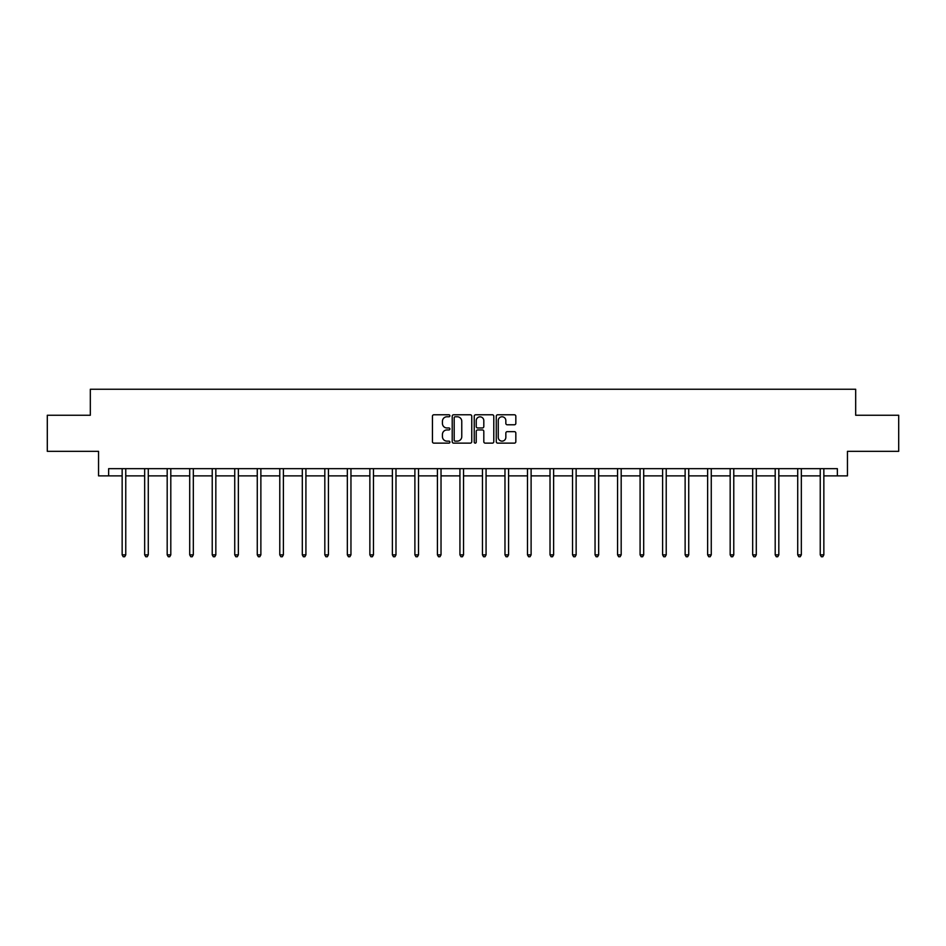 <?xml version="1.0" encoding="UTF-8"?>
<svg xmlns="http://www.w3.org/2000/svg" width="946" height="946" viewBox="0 0 946 946"><rect width="100%" height="100%" fill="white"/><g stroke="black" fill="none" stroke-linecap="round" stroke-linejoin="round"><path stroke-width="1.42" d="M449.906 415.779A0.993 0.993 0 0 0 448.912 414.786L433.859 414.786A1.419 1.419 0 0 0 432.44 416.205L432.44 441.711A1.419 1.419 0 0 0 433.859 443.13L448.912 443.13A0.993 0.993 0 0 0 449.906 442.137A0.993 0.993 0 0 0 448.912 441.143L446.961 441.143A4.529 4.529 0 0 1 442.432 436.614L442.432 434.486A4.529 4.529 0 0 1 446.961 429.945L448.912 429.945A0.993 0.993 0 0 0 449.906 428.952A0.993 0.993 0 0 0 448.912 427.97L446.961 427.97A4.529 4.529 0 0 1 442.432 423.43L442.432 421.301A4.529 4.529 0 0 1 446.961 416.772L448.912 416.772A0.993 0.993 0 0 0 449.906 415.779M514.411 424.778A1.419 1.419 0 0 0 515.83 423.359L515.83 416.205A1.419 1.419 0 0 0 514.411 414.786L497.691 414.786A1.419 1.419 0 0 0 496.272 416.205L496.272 441.711A1.419 1.419 0 0 0 497.691 443.13L514.411 443.13A1.419 1.419 0 0 0 515.83 441.711L515.83 433.067A1.419 1.419 0 0 0 514.411 431.648L507.257 431.648A1.419 1.419 0 0 0 505.838 433.067L505.838 437.348A3.796 3.796 0 0 1 502.042 441.143A3.796 3.796 0 0 1 498.258 437.348L498.258 420.568A3.796 3.796 0 0 1 502.042 416.772A3.796 3.796 0 0 1 505.838 420.568L505.838 423.359A1.419 1.419 0 0 0 507.257 424.778L514.411 424.778M108.648 475.873L108.648 468.66L837.352 468.66L837.352 475.873L847.45 475.873L847.45 451.337L898.7 451.337L898.7 415.247L855.681 415.247L855.681 389.255L90.319 389.255L90.319 415.247L47.3 415.247L47.3 451.337L98.55 451.337L98.55 475.873L122.152 475.873M471.758 416.205A1.419 1.419 0 0 0 470.339 414.786L453.619 414.786A1.419 1.419 0 0 0 452.212 416.205L452.212 441.711A1.419 1.419 0 0 0 453.619 443.13L470.339 443.13A1.419 1.419 0 0 0 471.758 441.711L471.758 416.205M475.661 414.786L492.381 414.786A1.419 1.419 0 0 1 493.788 416.205L493.788 441.711A1.419 1.419 0 0 1 492.381 443.13L485.215 443.13A1.419 1.419 0 0 1 483.808 441.711L483.808 431.364A1.419 1.419 0 0 0 482.389 429.945L477.635 429.945A1.419 1.419 0 0 0 476.228 431.364L476.228 442.137A0.993 0.993 0 0 1 475.235 443.13A0.993 0.993 0 0 1 474.242 442.137L474.242 416.205A1.419 1.419 0 0 1 475.661 414.786M125.759 475.873L144.667 475.873M148.274 475.873L167.182 475.873M170.8 475.873L189.708 475.873M193.315 475.873L212.223 475.873M215.83 475.873L234.738 475.873M238.357 475.873L257.265 475.873M260.871 475.873L279.78 475.873M283.386 475.873L302.306 475.873M305.913 475.873L324.821 475.873M328.428 475.873L347.336 475.873M350.954 475.873L369.862 475.873M373.469 475.873L392.377 475.873M395.984 475.873L414.892 475.873M418.51 475.873L437.419 475.873M441.025 475.873L459.933 475.873M463.54 475.873L482.46 475.873M486.067 475.873L504.975 475.873M508.581 475.873L527.49 475.873M531.108 475.873L550.016 475.873M553.623 475.873L572.531 475.873M576.138 475.873L595.046 475.873M598.664 475.873L617.572 475.873M621.179 475.873L640.087 475.873M643.694 475.873L662.614 475.873M666.221 475.873L685.129 475.873M688.735 475.873L707.643 475.873M711.262 475.873L730.17 475.873M733.777 475.873L752.685 475.873M756.292 475.873L775.2 475.873M778.818 475.873L797.726 475.873M801.333 475.873L820.241 475.873M823.848 475.873L837.352 475.873M455.18 416.772A0.993 0.993 0 0 0 454.186 417.765L454.186 440.15A0.993 0.993 0 0 0 455.18 441.143L457.237 441.143A4.529 4.529 0 0 0 461.766 436.614L461.766 421.301A4.529 4.529 0 0 0 457.237 416.772L455.18 416.772M483.808 420.639A3.796 3.796 0 0 0 480.012 416.843A3.796 3.796 0 0 0 476.228 420.639L476.228 426.551A1.419 1.419 0 0 0 477.635 427.97L482.389 427.97A1.419 1.419 0 0 0 483.808 426.551L483.808 420.639M125.948 468.66L125.865 468.861A1.443 1.443 0 0 0 125.759 469.405L125.759 554.864L122.152 554.864L122.152 469.405A1.443 1.443 0 0 0 122.046 468.861L121.963 468.66M125.759 554.864L124.671 556.745L123.228 556.745L122.152 554.864M148.463 468.66L148.38 468.861A1.443 1.443 0 0 0 148.274 469.405L148.274 554.864L144.667 554.864L144.667 469.405A1.443 1.443 0 0 0 144.561 468.861L144.478 468.66M148.274 554.864L147.198 556.745L145.755 556.745L144.667 554.864M170.99 468.66L170.895 468.861A1.443 1.443 0 0 0 170.8 469.405L170.8 554.864L167.182 554.864L167.182 469.405A1.443 1.443 0 0 0 167.087 468.861L166.993 468.66M170.8 554.864L169.712 556.745L168.27 556.745L167.182 554.864M193.504 468.66L193.422 468.861A1.443 1.443 0 0 0 193.315 469.405L193.315 554.864L189.708 554.864L189.708 469.405A1.443 1.443 0 0 0 189.602 468.861L189.519 468.66M193.315 554.864L192.227 556.745L190.785 556.745L189.708 554.864M216.019 468.66L215.936 468.861A1.443 1.443 0 0 0 215.83 469.405L215.83 554.864L212.223 554.864L212.223 469.405A1.443 1.443 0 0 0 212.117 468.861L212.034 468.66M215.83 554.864L214.754 556.745L213.311 556.745L212.223 554.864M238.546 468.66L238.451 468.861A1.443 1.443 0 0 0 238.357 469.405L238.357 554.864L234.738 554.864L234.738 469.405A1.443 1.443 0 0 0 234.643 468.861L234.549 468.66M238.357 554.864L237.269 556.745L235.826 556.745L234.738 554.864M261.061 468.66L260.978 468.861A1.443 1.443 0 0 0 260.871 469.405L260.871 554.864L257.265 554.864L257.265 469.405A1.443 1.443 0 0 0 257.158 468.861L257.076 468.66M260.871 554.864L259.783 556.745L258.341 556.745L257.265 554.864M283.575 468.66L283.493 468.861A1.443 1.443 0 0 0 283.386 469.405L283.386 554.864L279.78 554.864L279.78 469.405A1.443 1.443 0 0 0 279.673 468.861L279.59 468.66M283.386 554.864L282.31 556.745L280.867 556.745L279.78 554.864M306.102 468.66L306.019 468.861A1.443 1.443 0 0 0 305.913 469.405L305.913 554.864L302.306 554.864L302.306 469.405A1.443 1.443 0 0 0 302.2 468.861L302.117 468.66M305.913 554.864L304.825 556.745L303.382 556.745L302.306 554.864M328.617 468.66L328.534 468.861A1.443 1.443 0 0 0 328.428 469.405L328.428 554.864L324.821 554.864L324.821 469.405A1.443 1.443 0 0 0 324.715 468.861L324.632 468.66M328.428 554.864L327.351 556.745L325.909 556.745L324.821 554.864M351.143 468.66L351.049 468.861A1.443 1.443 0 0 0 350.954 469.405L350.954 554.864L347.336 554.864L347.336 469.405A1.443 1.443 0 0 0 347.241 468.861L347.147 468.66M350.954 554.864L349.866 556.745L348.424 556.745L347.336 554.864M373.658 468.66L373.575 468.861A1.443 1.443 0 0 0 373.469 469.405L373.469 554.864L369.862 554.864L369.862 469.405A1.443 1.443 0 0 0 369.756 468.861L369.673 468.66M373.469 554.864L372.381 556.745L370.938 556.745L369.862 554.864M396.173 468.66L396.09 468.861A1.443 1.443 0 0 0 395.984 469.405L395.984 554.864L392.377 554.864L392.377 469.405A1.443 1.443 0 0 0 392.271 468.861L392.188 468.66M395.984 554.864L394.908 556.745L393.465 556.745L392.377 554.864M418.7 468.66L418.605 468.861A1.443 1.443 0 0 0 418.51 469.405L418.51 554.864L414.892 554.864L414.892 469.405A1.443 1.443 0 0 0 414.797 468.861L414.703 468.66M418.51 554.864L417.423 556.745L415.98 556.745L414.892 554.864M441.214 468.66L441.132 468.861A1.443 1.443 0 0 0 441.025 469.405L441.025 554.864L437.419 554.864L437.419 469.405A1.443 1.443 0 0 0 437.312 468.861L437.229 468.66M441.025 554.864L439.937 556.745L438.495 556.745L437.419 554.864M463.729 468.66L463.646 468.861A1.443 1.443 0 0 0 463.54 469.405L463.54 554.864L459.933 554.864L459.933 469.405A1.443 1.443 0 0 0 459.827 468.861L459.744 468.66M463.54 554.864L462.464 556.745L461.021 556.745L459.933 554.864M486.256 468.66L486.173 468.861A1.443 1.443 0 0 0 486.067 469.405L486.067 554.864L482.46 554.864L482.46 469.405A1.443 1.443 0 0 0 482.354 468.861L482.271 468.66M486.067 554.864L484.979 556.745L483.536 556.745L482.46 554.864M508.771 468.66L508.688 468.861A1.443 1.443 0 0 0 508.581 469.405L508.581 554.864L504.975 554.864L504.975 469.405A1.443 1.443 0 0 0 504.868 468.861L504.786 468.66M508.581 554.864L507.505 556.745L506.063 556.745L504.975 554.864M531.297 468.66L531.203 468.861A1.443 1.443 0 0 0 531.108 469.405L531.108 554.864L527.49 554.864L527.49 469.405A1.443 1.443 0 0 0 527.395 468.861L527.3 468.66M531.108 554.864L530.02 556.745L528.578 556.745L527.49 554.864M553.812 468.66L553.729 468.861A1.443 1.443 0 0 0 553.623 469.405L553.623 554.864L550.016 554.864L550.016 469.405A1.443 1.443 0 0 0 549.91 468.861L549.827 468.66M553.623 554.864L552.535 556.745L551.092 556.745L550.016 554.864M576.327 468.66L576.244 468.861A1.443 1.443 0 0 0 576.138 469.405L576.138 554.864L572.531 554.864L572.531 469.405A1.443 1.443 0 0 0 572.425 468.861L572.342 468.66M576.138 554.864L575.062 556.745L573.619 556.745L572.531 554.864M598.853 468.66L598.759 468.861A1.443 1.443 0 0 0 598.664 469.405L598.664 554.864L595.046 554.864L595.046 469.405A1.443 1.443 0 0 0 594.951 468.861L594.857 468.66M598.664 554.864L597.576 556.745L596.134 556.745L595.046 554.864M621.368 468.66L621.286 468.861A1.443 1.443 0 0 0 621.179 469.405L621.179 554.864L617.572 554.864L617.572 469.405A1.443 1.443 0 0 0 617.466 468.861L617.383 468.66M621.179 554.864L620.091 556.745L618.649 556.745L617.572 554.864M643.883 468.66L643.8 468.861A1.443 1.443 0 0 0 643.694 469.405L643.694 554.864L640.087 554.864L640.087 469.405A1.443 1.443 0 0 0 639.981 468.861L639.898 468.66M643.694 554.864L642.618 556.745L641.175 556.745L640.087 554.864M666.41 468.66L666.327 468.861A1.443 1.443 0 0 0 666.221 469.405L666.221 554.864L662.614 554.864L662.614 469.405A1.443 1.443 0 0 0 662.507 468.861L662.425 468.66M666.221 554.864L665.133 556.745L663.69 556.745L662.614 554.864M688.925 468.66L688.842 468.861A1.443 1.443 0 0 0 688.735 469.405L688.735 554.864L685.129 554.864L685.129 469.405A1.443 1.443 0 0 0 685.022 468.861L684.939 468.66M688.735 554.864L687.659 556.745L686.217 556.745L685.129 554.864M711.451 468.66L711.357 468.861A1.443 1.443 0 0 0 711.262 469.405L711.262 554.864L707.643 554.864L707.643 469.405A1.443 1.443 0 0 0 707.549 468.861L707.454 468.66M711.262 554.864L710.174 556.745L708.731 556.745L707.643 554.864M733.966 468.66L733.883 468.861A1.443 1.443 0 0 0 733.777 469.405L733.777 554.864L730.17 554.864L730.17 469.405A1.443 1.443 0 0 0 730.064 468.861L729.981 468.66M733.777 554.864L732.689 556.745L731.246 556.745L730.17 554.864M756.481 468.66L756.398 468.861A1.443 1.443 0 0 0 756.292 469.405L756.292 554.864L752.685 554.864L752.685 469.405A1.443 1.443 0 0 0 752.578 468.861L752.496 468.66M756.292 554.864L755.215 556.745L753.773 556.745L752.685 554.864M779.007 468.66L778.913 468.861A1.443 1.443 0 0 0 778.818 469.405L778.818 554.864L775.2 554.864L775.2 469.405A1.443 1.443 0 0 0 775.105 468.861L775.011 468.66M778.818 554.864L777.73 556.745L776.288 556.745L775.2 554.864M801.522 468.66L801.439 468.861A1.443 1.443 0 0 0 801.333 469.405L801.333 554.864L797.726 554.864L797.726 469.405A1.443 1.443 0 0 0 797.62 468.861L797.537 468.66M801.333 554.864L800.245 556.745L798.802 556.745L797.726 554.864M824.037 468.66L823.954 468.861A1.443 1.443 0 0 0 823.848 469.405L823.848 554.864L820.241 554.864L820.241 469.405A1.443 1.443 0 0 0 820.135 468.861L820.052 468.66M823.848 554.864L822.772 556.745L821.329 556.745L820.241 554.864"/></g></svg>
